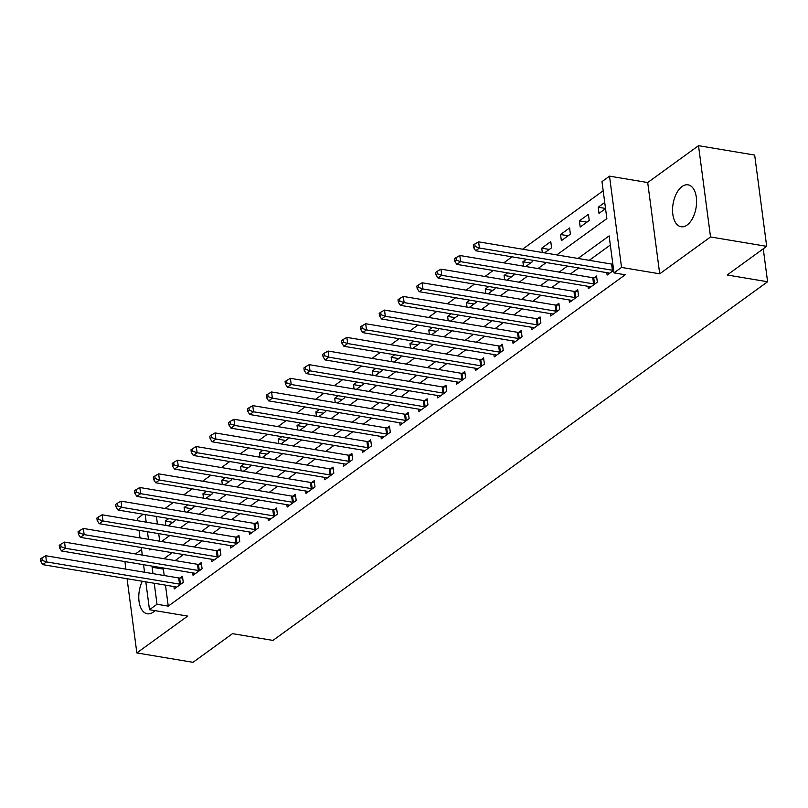 <?xml version="1.0" encoding="UTF-8"?>
<svg xmlns="http://www.w3.org/2000/svg" width="808" height="808" viewBox="0 0 808 808"><rect width="100%" height="100%" fill="white"/><g stroke="black" fill="none" stroke-linecap="round" stroke-linejoin="round"><path stroke-width="1.21" d="M682.043 186.547A21.24 11.655 -80.5 0 0 672.569 209.201A21.24 11.655 -80.5 0 0 681.073 226.745A21.24 11.655 -80.5 0 0 687.113 225.028A21.24 11.655 -80.5 0 0 696.577 202.384A21.24 11.655 -80.5 0 0 688.073 184.84A21.24 11.655 -80.5 0 0 682.043 186.547M142.299 581.265A21.24 11.655 -80.5 0 0 147.288 613.787A21.24 11.655 -80.5 0 0 153.328 612.07A21.24 11.655 -80.5 0 0 155.005 610.636M556.803 254.914L606.859 218.614L601.98 181.618L609.515 176.154L621.534 267.428L613.999 272.892L609.131 235.886L578.003 258.459M647.703 182.537L659.712 273.811L710.535 236.966L766.691 246.339L754.672 155.065L698.516 145.682L647.703 182.537L609.515 176.154M141.562 549.531L135.471 553.945M124.947 561.58L125.816 569.125M137.774 520.746L137.461 518.433L143.228 514.252M603.192 190.759L522.594 249.197M512.07 256.833L503.768 262.842M493.244 270.478L484.951 276.498M474.427 284.123L466.125 290.143M455.601 297.778L447.309 303.788M436.785 311.423L428.482 317.433M417.958 325.069L409.666 331.088M399.142 338.714L390.84 344.733M380.316 352.359L372.023 358.378M361.499 366.014L353.197 372.023M342.673 379.659L334.381 385.679M323.846 393.304L315.554 399.324M305.03 406.949L296.738 412.969M286.204 420.604L277.912 426.614M267.387 434.25L259.085 440.259M248.561 447.895L240.269 453.914M229.745 461.54L221.442 467.559M210.918 475.195L202.626 481.204M192.102 488.84L183.8 494.849M173.276 502.485L164.983 508.505M710.535 236.966L698.516 145.682M127.078 578.72L136.845 652.935L187.668 616.09L149.48 609.707L145.814 581.851M766.691 246.339L727.17 275.003L767.6 281.75L272.963 640.411L232.532 633.654L193.011 662.318L136.845 652.935M156.439 516.464L157.429 524.028M158.701 533.634L159.691 541.198M168.125 525.816L175.144 520.726L174.993 519.564M165.862 525.442L165.297 521.11L168.842 518.534M186.941 512.171L193.96 507.081L193.809 505.919M184.689 511.787L184.113 507.464L187.668 504.889M205.767 498.516L212.787 493.425L212.635 492.264M203.505 498.142L202.939 493.809L206.484 491.244M224.584 484.871L231.603 479.78L231.452 478.619M222.331 484.497L221.766 480.164L225.311 477.589M243.41 471.226L250.429 466.135L250.278 464.974M241.158 470.852L240.582 466.519L244.127 463.944M262.226 457.581L269.256 452.49L269.094 451.329M259.974 457.207L259.408 452.874L262.954 450.298M281.053 443.935L288.072 438.845L287.921 437.673M278.8 443.552L278.225 439.229L281.77 436.653M299.869 430.28L306.899 425.19L306.737 424.028M297.617 429.906L297.051 425.574L300.596 423.008M318.695 416.635L325.715 411.545L325.563 410.383M316.443 416.261L315.867 411.929L319.423 409.353M337.522 402.99L344.541 397.9L344.38 396.738M335.259 402.616L334.694 398.283L338.239 395.708M356.338 389.345L363.358 384.255L363.206 383.083M354.086 388.961L353.51 384.638L357.065 382.063M375.164 375.69L382.184 370.599L382.033 369.438M372.902 375.316L372.337 370.983L375.882 368.418M393.981 362.045L401 356.954L400.849 355.793M391.729 361.671L391.153 357.338L394.708 354.762M412.807 348.399L419.827 343.309L419.675 342.148M410.545 348.026L409.979 343.693L413.524 341.117M431.624 334.754L438.643 329.664L438.491 328.502M429.371 334.371L428.796 330.048L432.351 327.472M450.45 321.109L457.469 316.019L457.318 314.847M448.188 320.726L447.622 316.393L451.167 313.827M469.266 307.454L476.286 302.364L476.134 301.202M467.014 307.08L466.448 302.748L469.993 300.182M488.093 293.809L495.112 288.719L494.961 287.557M485.84 293.435L485.265 289.102L488.81 286.527M506.909 280.164L513.928 275.074L513.777 273.912M504.657 279.79L504.091 275.457L507.636 272.882M525.735 266.519L532.755 261.428L532.603 260.257M523.483 266.135L522.907 261.812L526.452 259.237M544.552 252.864L551.581 247.773L550.763 241.612L541.734 248.157L542.299 252.49M561.368 240.683L570.398 234.128L569.59 227.967L560.55 234.512L561.368 240.683M580.184 227.038L589.224 220.483L588.406 214.312L579.376 220.867L580.184 227.038M604.727 202.475L598.193 207.222L599.011 213.383L605.545 208.646M165.478 585.133L168.246 606.121L625.23 274.771L613.999 272.892M610.333 245.036L589.234 260.327M578.71 267.963L570.418 273.983M559.894 281.608L551.591 287.628M541.067 295.253L532.775 301.273M522.251 308.909L513.949 314.918M503.424 322.554L495.132 328.563M484.608 336.199L476.306 342.218M465.782 349.844L457.49 355.863M446.955 363.499L438.663 369.509M428.139 377.144L419.847 383.154M409.313 390.789L401.021 396.809M390.496 404.434L382.194 410.454M371.67 418.079L363.378 424.099M352.854 431.735L344.551 437.744M334.027 445.38L325.735 451.389M315.211 459.025L306.909 465.044M296.385 472.67L288.092 478.69M277.568 486.325L269.266 492.335M258.742 499.97L250.45 505.98M239.925 513.615L231.623 519.635M221.099 527.26L212.807 533.28M202.273 540.905L193.981 546.925M183.456 554.561L175.164 560.57M164.63 568.206L163.368 569.125L164.216 575.538M173.912 586.547L174.225 588.951L183.264 582.396L182.446 576.235L180.002 578.003M192.728 572.902L193.051 575.306L202.081 568.751L201.273 562.58L198.819 564.358M211.555 559.247L211.868 561.651L220.907 555.106L220.089 548.935L217.645 550.713M230.381 545.602L230.694 548.006L239.724 541.461L238.916 535.29L236.461 537.067M249.197 531.957L249.51 534.361L258.55 527.806L257.732 521.645L255.288 523.412M268.024 518.312L268.337 520.716L277.366 514.161L276.558 507.99L274.114 509.767M286.84 504.657L287.153 507.06L296.193 500.516L295.385 494.344L292.93 496.122M305.666 491.011L305.979 493.415L315.009 486.87L314.201 480.699L311.757 482.477M324.483 477.366L324.806 479.77L333.835 473.215L333.027 467.054L330.573 468.832M343.309 463.721L343.622 466.125L352.662 459.57L351.844 453.409L349.399 455.177M362.125 450.076L362.449 452.48L371.478 445.925L370.67 439.754L368.216 441.532M380.952 436.421L381.265 438.825L390.304 432.28L389.486 426.109L387.042 427.886M399.768 422.776L400.091 425.18L409.121 418.625L408.313 412.464L405.858 414.241M418.594 409.131L418.908 411.535L427.947 404.98L427.129 398.819L424.685 400.586M437.411 395.486L437.734 397.889L446.763 391.335L445.955 385.163L443.501 386.941M456.237 381.831L456.55 384.234L465.59 377.69L464.772 371.518L462.327 373.296M475.054 368.185L475.377 370.589L484.406 364.044L483.598 357.873L481.144 359.651M493.88 354.54L494.193 356.944L503.233 350.389L502.414 344.228L499.97 346.006M512.706 340.895L513.019 343.299L522.049 336.744L521.241 330.573L518.786 332.351M531.523 327.24L531.836 329.644L540.875 323.099L540.067 316.928L537.613 318.706M550.349 313.595L550.662 315.999L559.692 309.454L558.884 303.283L556.439 305.06M569.165 299.95L569.478 302.354L578.518 295.799L577.71 289.638L575.256 291.415M587.992 286.305L588.305 288.709L597.344 282.154L596.526 275.993L594.082 277.76M606.808 272.66L607.131 275.063L613.666 270.316M767.6 281.75L763.267 248.824M659.712 273.811L621.534 267.428M168.246 606.121L157.015 604.253L149.48 609.707M149.722 548.925L149.864 549.975L151.015 549.137M161.549 541.511L169.842 535.492M180.366 527.856L188.668 521.847M199.192 514.211L207.484 508.202M218.008 500.566L226.311 494.546M236.835 486.921L245.127 480.901M255.651 473.276L263.953 467.256M274.478 459.621L282.77 453.611M293.294 445.976L301.596 439.956M312.12 432.331L320.412 426.311M330.937 418.685L339.239 412.666M349.763 405.03L358.055 399.021M368.579 391.385L376.881 385.376M387.406 377.74L395.698 371.72M406.232 364.095L414.524 358.075M425.048 350.45L433.341 344.43M443.875 336.795L452.167 330.785M462.691 323.149L470.993 317.13M481.517 309.504L489.81 303.485M500.334 295.859L508.636 289.84M519.16 282.204L527.452 276.195M537.976 268.559L546.279 262.549M145.208 514.585L146.197 522.15M147.47 531.755L148.46 539.32M144.551 572.256L143.551 564.681M142.289 555.086L141.289 547.511M140.026 537.916L139.037 530.351M153.399 566.327L152.136 567.246L152.985 573.66M154.247 583.265L157.015 604.253M567.479 266.084L559.187 272.104M548.662 279.73L540.36 285.749M529.836 293.385L521.544 299.394M511.02 307.03L502.717 313.039M492.193 320.675L483.901 326.695M473.377 334.32L465.075 340.34M454.55 347.975L446.258 353.985M435.724 361.62L427.432 367.63M416.908 375.266L408.606 381.285M398.081 388.911L389.789 394.93M379.265 402.556L370.963 408.575M360.439 416.211L352.147 422.22M341.622 429.856L333.32 435.876M322.796 443.501L314.504 449.521M303.98 457.146L295.678 463.166M285.153 470.801L276.861 476.811M266.337 484.446L258.035 490.456M247.511 498.092L239.219 504.111M228.694 511.737L220.392 517.756M209.868 525.392L201.576 531.401M191.042 539.037L182.749 545.047M172.225 552.682L163.933 558.702M163.368 569.125L152.136 567.246M172.872 522.372L165.297 521.11M605.515 208.444L598.193 207.222M586.951 222.129L579.376 220.867M568.125 235.774L560.55 234.512M549.299 249.43L541.734 248.157M530.482 263.075L522.907 261.812M511.656 276.72L504.091 275.457M492.84 290.365L485.265 289.102M474.013 304.01L466.448 302.748M455.197 317.665L447.622 316.393M436.37 331.31L428.796 330.048M417.554 344.955L409.979 343.693M398.728 358.601L391.153 357.338M379.911 372.256L372.337 370.983M361.085 385.901L353.51 384.638M342.269 399.546L334.694 398.283M323.442 413.191L315.867 411.929M304.626 426.846L297.051 425.574M285.8 440.491L278.225 439.229M266.973 454.136L259.408 452.874M248.157 467.781L240.582 466.519M229.331 481.427L221.766 480.164M210.514 495.082L202.939 493.809M191.688 508.727L184.113 507.464M179.507 584.123L178.689 577.952L45.713 555.742L46.521 561.913L179.507 584.123A2.727 1.111 172.5 0 0 180.447 584.184L180.81 584.174M42.228 560.388L41.905 557.924L40.4 559.015L40.723 561.479L42.228 560.388L46.521 561.913L42.763 564.64L175.74 586.85A2.727 1.111 172.5 0 1 176.467 587.073L176.679 587.174M178.689 577.952A2.727 1.111 172.5 0 0 179.639 578.013L182.679 577.942M45.713 555.742L41.905 557.924M40.723 561.479L42.763 564.64M198.324 570.478L197.516 564.307L64.529 542.097L65.347 548.268L198.324 570.478A2.727 1.111 172.5 0 0 199.273 570.539L199.637 570.529M61.055 546.743L60.731 544.279L59.226 545.37L59.55 547.834L61.055 546.743L65.347 548.268L61.58 550.995L194.556 573.205A2.727 1.111 172.5 0 1 195.294 573.417L195.496 573.529M197.516 564.307A2.727 1.111 172.5 0 0 198.465 564.368L201.495 564.297M64.529 542.097L60.731 544.279M59.55 547.834L61.58 550.995M217.15 556.823L216.332 550.662L83.355 528.452L84.163 534.613L217.15 556.823A2.727 1.111 172.5 0 0 218.099 556.884L218.453 556.884M79.871 533.098L79.548 530.634L78.043 531.725L78.366 534.189L79.871 533.098L84.163 534.613L80.406 537.35L213.383 559.56A2.727 1.111 172.5 0 1 214.11 559.772L214.322 559.873M216.332 550.662A2.727 1.111 172.5 0 0 217.281 550.723L220.321 550.652M83.355 528.452L79.548 530.634M78.366 534.189L80.406 537.35M235.966 543.178L235.158 537.007L102.182 514.797L102.99 520.968L235.966 543.178A2.727 1.111 172.5 0 0 236.916 543.239L237.279 543.229M98.697 519.453L98.374 516.979L96.869 518.08L97.192 520.544L98.697 519.453L102.99 520.968L99.222 523.695L232.209 545.905A2.727 1.111 172.5 0 1 232.936 546.127L233.138 546.228M235.158 537.007A2.727 1.111 172.5 0 0 236.108 537.078L239.138 537.007M102.182 514.797L98.374 516.979M97.192 520.544L99.222 523.695M254.793 529.533L253.975 523.362L120.998 501.152L121.806 507.323L254.793 529.533A2.727 1.111 172.5 0 0 255.742 529.594L256.096 529.583M117.513 505.798L117.19 503.334L115.685 504.424L116.009 506.899L117.513 505.798L121.806 507.323L118.049 510.05L251.025 532.26A2.727 1.111 172.5 0 1 251.753 532.482L251.965 532.583M253.975 523.362A2.727 1.111 172.5 0 0 254.924 523.422L257.964 523.362M120.998 501.152L117.19 503.334M116.009 506.899L118.049 510.05M273.609 515.888L272.801 509.717L139.824 487.507L140.632 493.678L273.609 515.888A2.727 1.111 172.5 0 0 274.558 515.948L274.922 515.938M136.34 492.153L136.017 489.688L134.512 490.779L134.835 493.244L136.34 492.153L140.632 493.678L136.865 496.405L269.852 518.615A2.727 1.111 172.5 0 1 270.579 518.837L270.781 518.938M272.801 509.717A2.727 1.111 172.5 0 0 273.75 509.777L276.78 509.707M139.824 487.507L136.017 489.688M134.835 493.244L136.865 496.405M292.435 502.233L291.617 496.072L158.641 473.862L159.459 480.023L292.435 502.233A2.727 1.111 172.5 0 0 293.385 502.293L293.738 502.293M155.156 478.508L154.833 476.043L153.328 477.134L153.651 479.599L155.156 478.508L159.459 480.023L155.692 482.76L288.668 504.97A2.727 1.111 172.5 0 1 289.395 505.182L289.607 505.293M291.617 496.072A2.727 1.111 172.5 0 0 292.567 496.132L295.607 496.061M158.641 473.862L154.833 476.043M153.651 479.599L155.692 482.76M311.252 488.587L310.444 482.426L177.467 460.217L178.275 466.378L311.252 488.587A2.727 1.111 172.5 0 0 312.201 488.648L312.565 488.638M173.983 464.863L173.659 462.398L172.154 463.489L172.478 465.953L173.983 464.863L178.275 466.378L174.508 469.105L307.495 491.315A2.727 1.111 172.5 0 1 308.222 491.537L308.434 491.638M310.444 482.426A2.727 1.111 172.5 0 0 311.393 482.487L314.423 482.416M177.467 460.217L173.659 462.398M172.478 465.953L174.508 469.105M330.078 474.942L329.27 468.771L196.283 446.561L197.102 452.733L330.078 474.942A2.727 1.111 172.5 0 0 331.027 475.003L331.391 474.993M192.809 451.218L192.476 448.743L190.971 449.834L191.294 452.308L192.809 451.218L197.102 452.733L193.334 455.459L326.311 477.669A2.727 1.111 172.5 0 1 327.038 477.892L327.25 477.993M329.27 468.771A2.727 1.111 172.5 0 0 330.209 468.832L333.25 468.771M196.283 446.561L192.476 448.743M191.294 452.308L193.334 455.459M348.894 461.297L348.086 455.126L215.11 432.916L215.918 439.087L348.894 461.297A2.727 1.111 172.5 0 0 349.844 461.358L350.207 461.348M211.625 437.562L211.302 435.098L209.797 436.189L210.12 438.653L211.625 437.562L215.918 439.087L212.151 441.814L345.137 464.024A2.727 1.111 172.5 0 1 345.864 464.246L346.076 464.348M348.086 455.126A2.727 1.111 172.5 0 0 349.036 455.187L352.076 455.116M215.11 432.916L211.302 435.098M210.12 438.653L212.151 441.814M367.721 447.652L366.913 441.481L233.926 419.271L234.744 425.432L367.721 447.652A2.727 1.111 172.5 0 0 368.67 447.713L369.034 447.703M230.452 423.917L230.118 421.453L228.613 422.544L228.947 425.008L230.452 423.917L234.744 425.432L230.977 428.169L363.954 450.379A2.727 1.111 172.5 0 1 364.691 450.591L364.893 450.702M366.913 441.481A2.727 1.111 172.5 0 0 367.852 441.542L370.892 441.471M233.926 419.271L230.118 421.453M228.947 425.008L230.977 428.169M386.547 433.997L385.729 427.836L252.752 405.626L253.561 411.787L386.547 433.997A2.727 1.111 172.5 0 0 387.486 434.058L387.85 434.058M249.268 410.272L248.945 407.808L247.44 408.899L247.763 411.363L249.268 410.272L253.561 411.787L249.793 414.524L382.78 436.734A2.727 1.111 172.5 0 1 383.507 436.946L383.719 437.047M385.729 427.836A2.727 1.111 172.5 0 0 386.679 427.897L389.719 427.826M252.752 405.626L248.945 407.808M247.763 411.363L249.793 414.524M405.364 420.352L404.555 414.181L271.569 391.971L272.387 398.142L405.364 420.352A2.727 1.111 172.5 0 0 406.313 420.413L406.676 420.402M268.094 396.627L267.771 394.153L266.256 395.243L266.589 397.718L268.094 396.627L272.387 398.142L268.62 400.869L401.596 423.079A2.727 1.111 172.5 0 1 402.334 423.301L402.536 423.402M404.555 414.181A2.727 1.111 172.5 0 0 405.495 414.241L408.535 414.181M271.569 391.971L267.771 394.153M266.589 397.718L268.62 400.869M424.19 406.707L423.372 400.536L290.395 378.326L291.203 384.497L424.19 406.707A2.727 1.111 172.5 0 0 425.129 406.767L425.493 406.757M286.911 382.972L286.587 380.507L285.083 381.598L285.406 384.073L286.911 382.972L291.203 384.497L287.446 387.224L420.423 409.434A2.727 1.111 172.5 0 1 421.15 409.656L421.362 409.757M423.372 400.536A2.727 1.111 172.5 0 0 424.321 400.596L427.361 400.536M290.395 378.326L286.587 380.507M285.406 384.073L287.446 387.224M443.006 393.062L442.198 386.891L309.212 364.681L310.03 370.852L443.006 393.062A2.727 1.111 172.5 0 0 443.956 393.122L444.319 393.112M305.737 369.327L305.414 366.862L303.909 367.953L304.232 370.418L305.737 369.327L310.03 370.852L306.262 373.579L439.239 395.789A2.727 1.111 172.5 0 1 439.976 396.011L440.178 396.112M442.198 386.891A2.727 1.111 172.5 0 0 443.148 386.951L446.178 386.881M309.212 364.681L305.414 366.862M304.232 370.418L306.262 373.579M461.833 379.406L461.014 373.245L328.038 351.036L328.846 357.197L461.833 379.406A2.727 1.111 172.5 0 0 462.772 379.467L463.136 379.467M324.553 355.682L324.23 353.217L322.725 354.308L323.049 356.772L324.553 355.682L328.846 357.197L325.089 359.934L458.065 382.144A2.727 1.111 172.5 0 1 458.793 382.356L459.005 382.467M461.014 373.245A2.727 1.111 172.5 0 0 461.964 373.306L465.004 373.235M328.038 351.036L324.23 353.217M323.049 356.772L325.089 359.934M480.649 365.761L479.841 359.6L346.854 337.391L347.672 343.551L480.649 365.761A2.727 1.111 172.5 0 0 481.598 365.822L481.962 365.812M343.38 342.036L343.057 339.562L341.552 340.663L341.875 343.127L343.38 342.036L347.672 343.551L343.905 346.279L476.892 368.488A2.727 1.111 172.5 0 1 477.619 368.711L477.821 368.812M479.841 359.6A2.727 1.111 172.5 0 0 480.79 359.661L483.82 359.59M346.854 337.391L343.057 339.562M341.875 343.127L343.905 346.279M499.475 352.116L498.657 345.945L365.681 323.735L366.489 329.906L499.475 352.116A2.727 1.111 172.5 0 0 500.425 352.177L500.778 352.167M362.196 328.391L361.873 325.917L360.368 327.008L360.691 329.482L362.196 328.391L366.489 329.906L362.731 332.633L495.708 354.843A2.727 1.111 172.5 0 1 496.435 355.066L496.647 355.166M498.657 345.945A2.727 1.111 172.5 0 0 499.607 346.006L502.647 345.945M365.681 323.735L361.873 325.917M360.691 329.482L362.731 332.633M518.292 338.471L517.484 332.3L384.507 310.09L385.315 316.261L518.292 338.471A2.727 1.111 172.5 0 0 519.241 338.532L519.605 338.522M381.022 314.736L380.699 312.272L379.194 313.363L379.518 315.827L381.022 314.736L385.315 316.261L381.548 318.988L514.534 341.198A2.727 1.111 172.5 0 1 515.262 341.42L515.464 341.521M517.484 332.3A2.727 1.111 172.5 0 0 518.433 332.361L521.463 332.29M384.507 310.09L380.699 312.272M379.518 315.827L381.548 318.988M537.118 324.816L536.3 318.655L403.323 296.445L404.131 302.606L537.118 324.816A2.727 1.111 172.5 0 0 538.067 324.887L538.421 324.877M399.839 301.091L399.516 298.627L398.011 299.718L398.334 302.182L399.839 301.091L404.131 302.606L400.374 305.343L533.351 327.553A2.727 1.111 172.5 0 1 534.078 327.765L534.29 327.876M536.3 318.655A2.727 1.111 172.5 0 0 537.249 318.716L540.289 318.645M403.323 296.445L399.516 298.627M398.334 302.182L400.374 305.343M555.934 311.171L555.126 305.01L422.15 282.8L422.958 288.961L555.934 311.171A2.727 1.111 172.5 0 0 556.884 311.231L557.247 311.231M418.665 287.446L418.342 284.982L416.837 286.072L417.16 288.537L418.665 287.446L422.958 288.961L419.19 291.688L552.177 313.908A2.727 1.111 172.5 0 1 552.904 314.12L553.106 314.221M555.126 305.01A2.727 1.111 172.5 0 0 556.076 305.071L559.106 305M422.15 282.8L418.342 284.982M417.16 288.537L419.19 291.688M574.761 297.526L573.953 291.355L440.966 269.145L441.784 275.316L574.761 297.526A2.727 1.111 172.5 0 0 575.71 297.586L576.064 297.576M437.481 273.801L437.158 271.326L435.653 272.417L435.977 274.892L437.481 273.801L441.784 275.316L438.017 278.043L570.993 300.253A2.727 1.111 172.5 0 1 571.721 300.475L571.933 300.576M573.953 291.355A2.727 1.111 172.5 0 0 574.892 291.415L577.932 291.355M440.966 269.145L437.158 271.326M435.977 274.892L438.017 278.043M593.577 283.881L592.769 277.71L459.792 255.5L460.6 261.671L593.577 283.881A2.727 1.111 172.5 0 0 594.526 283.941L594.89 283.931M456.308 260.146L455.985 257.681L454.48 258.772L454.803 261.236L456.308 260.146L460.6 261.671L456.833 264.398L589.82 286.608A2.727 1.111 172.5 0 1 590.547 286.83L590.759 286.931M592.769 277.71A2.727 1.111 172.5 0 0 593.718 277.77L596.759 277.7M459.792 255.5L455.985 257.681M454.803 261.236L456.833 264.398M612.403 270.236L611.595 264.065L478.609 241.855L479.427 248.026L612.403 270.236A2.727 1.111 172.5 0 0 613.353 270.296L613.656 270.286M475.134 246.501L474.801 244.036L473.296 245.127L473.619 247.591L475.134 246.501L479.427 248.026L475.659 250.753L608.636 272.963A2.727 1.111 172.5 0 1 609.373 273.185L609.575 273.286M611.595 264.065A2.727 1.111 172.5 0 0 612.535 264.125L612.848 264.115M478.609 241.855L474.801 244.036M473.619 247.591L475.659 250.753M180.447 584.184L179.639 578.013M199.273 570.539L198.465 564.368M218.099 556.884L217.281 550.723M236.916 543.239L236.108 537.078M255.742 529.594L254.924 523.422M274.558 515.948L273.75 509.777M293.385 502.293L292.567 496.132M312.201 488.648L311.393 482.487M331.027 475.003L330.209 468.832M349.844 461.358L349.036 455.187M368.67 447.713L367.852 441.542M387.486 434.058L386.679 427.897M406.313 420.413L405.495 414.241M425.129 406.767L424.321 400.596M443.956 393.122L443.148 386.951M462.772 379.467L461.964 373.306M481.598 365.822L480.79 359.661M500.425 352.177L499.607 346.006M519.241 338.532L518.433 332.361M538.067 324.887L537.249 318.716M556.884 311.231L556.076 305.071M575.71 297.586L574.892 291.415M594.526 283.941L593.718 277.77M613.353 270.296L612.535 264.125"/></g></svg>
